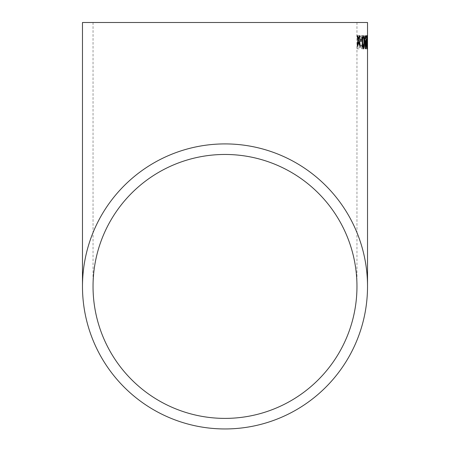 <?xml version="1.0" encoding="UTF-8"?>
<svg xmlns="http://www.w3.org/2000/svg" width="450" height="450" viewBox="0 0 450 450"><rect width="100%" height="100%" fill="white"/><g stroke="black" fill="none" stroke-linecap="round" stroke-linejoin="round"><path stroke-width="0.34" stroke-dasharray="2.25 1.69" d="M367.521 48.279L367.521 35.685M366.981 48.892L366.615 42.204L367.065 35.527L367.318 42.204L366.981 48.892L366.615 42.204M365.304 44.027L365.788 45.973L366.131 35.696L366.002 48.887L365.214 44.027L365.788 45.973M365.692 45.973L365.794 35.691L366.131 35.696L366.002 48.887M363.836 39.572L364.866 39.578L364.843 41.102L363.814 41.091L363.741 39.566L364.866 39.578M362.244 48.859C361.564 48.819 361.192 47.571 361.142 45.124L361.631 44.961L362.272 47.34L362.936 45.208L361.254 35.651L363.532 35.679L363.51 37.367L361.851 37.35L363.353 45.231C363.251 47.599 362.886 48.808 362.244 48.859L362.154 48.859C361.474 48.814 361.103 47.571 361.052 45.124L361.142 45.124M360.517 45.422C360.354 47.818 359.854 48.954 359.01 48.825L357.249 48.803L357.559 35.606L359.303 35.629C360.231 35.454 360.726 36.72 360.793 39.431L359.955 42.576L360.428 45.416C360.264 47.812 359.764 48.949 358.92 48.819L359.01 48.825M358.92 48.819L357.249 48.803M357.159 48.797L357.559 35.606M357.469 35.606L359.303 35.629M359.213 35.629C360.141 35.449 360.636 36.72 360.703 39.426L360.793 39.431M360.703 39.426L359.955 42.576M359.865 42.57L360.428 45.416M359.848 45.248C359.73 46.884 359.37 47.571 358.774 47.295L357.891 47.284L357.992 43.228L359.471 43.402L359.938 45.248C359.82 46.89 359.46 47.571 358.864 47.301L357.975 47.289L358.082 43.228L359.561 43.402L359.938 45.248M358.942 43.239L359.561 43.402L358.942 43.239M360.124 39.448C360.017 41.169 359.651 41.929 359.044 41.715L358.031 41.704L358.116 37.136L359.572 37.221L360.214 39.448C360.107 41.169 359.741 41.929 359.128 41.721L358.116 41.704L358.206 37.136L359.662 37.221L360.214 39.448M359.196 37.153L359.662 37.221L359.196 37.153M361.052 45.124L361.631 44.961M361.541 44.961L362.272 47.34M362.177 47.334L362.936 45.208M362.846 45.208L362.093 40.601M362.002 40.596L361.288 36.827M361.198 36.827L361.254 35.651M361.159 35.651L363.532 35.679M363.442 35.674L363.51 37.367M363.42 37.367L361.851 37.35M361.761 37.35L362.526 39.808M362.436 39.808L363.353 45.231M363.257 45.225C363.161 47.599 362.796 48.808 362.154 48.859M364.77 39.578L364.843 41.102M364.753 41.096L363.814 41.091M363.724 41.091L363.741 39.566M365.743 48.887L365.287 45.585M365.192 45.585L365.214 44.027M366.525 42.204L366.789 36.799M366.694 36.799L367.065 35.527M366.969 35.527L367.318 42.204M366.896 47.368L366.964 37.052L366.84 46.462L367.054 37.052L367.217 42.21L366.885 48.892M367.121 42.21L366.992 47.368M367.414 45.523L367.419 35.527L367.509 45.523M367.515 42.092L367.515 35.527M367.509 42.126L367.425 48.279M367.515 47.166L367.515 43.762M367.144 39.589L367.245 41.108M367.149 41.113L367.464 41.108M367.144 35.696L366.165 35.702L366.176 37.395L366.885 37.389L366.277 45.253L366.817 48.859M366.958 45L366.756 47.368M365.169 35.713L364.759 35.713L364.798 38.925L364.466 38.931L364.489 40.618L364.916 40.618M364.821 40.618L365.057 48.729M364.967 48.729L365.271 48.729M365.743 40.613L365.136 40.618L365.743 40.613L365.209 45.366M363.15 35.584L363.094 35.561C362.278 36.366 361.957 38.593 362.137 42.249C362.143 45.911 362.554 48.133 363.375 48.915L363.42 48.892M363.336 47.396L363.718 46.485L363.803 42.233C363.859 39.639 363.628 37.918 363.116 37.086M360.253 39.662L360.382 41.181M360.293 41.181L361.828 41.158M356.889 35.826L358.284 40.624M358.194 40.624L357.221 45.456M357.137 45.456L357.964 45.439M358.582 42.103L359.539 45.416M359.449 45.422L360.191 45.405M359.235 35.786L358.515 39.139M356.963 22.5L356.963 286.431M93.038 22.5L93.038 286.431"/><path stroke-width="0.67" d="M367.515 35.527L367.521 286.431A142.521 142.521 0 0 0 225 143.91A142.521 142.521 0 0 0 82.479 286.431A142.521 142.521 0 0 0 225 428.951A142.521 142.521 0 0 0 367.521 286.431M367.521 22.5L82.479 22.5L367.521 22.5L367.521 35.685M357.728 35.814L356.979 35.826L358.284 40.624L357.221 45.456L357.964 45.439L358.673 42.098L359.539 45.416L360.191 45.405L358.988 40.607L359.989 35.775L359.325 35.786L358.605 39.133L357.728 35.814M361.794 39.634L360.343 39.656L360.382 41.181L361.828 41.158L361.794 39.634M363.465 48.915C364.168 48.111 364.438 45.877 364.258 42.221L363.898 36.821L363.189 35.561C362.368 36.36 362.048 38.593 362.228 42.244C362.233 45.911 362.644 48.133 363.465 48.915M364.584 40.618L364.916 40.618L365.271 48.729L366.126 38.919L365.203 38.925L365.169 35.713L364.854 35.713L364.584 40.618M366.863 48.892L367.178 45.169L366.851 47.368L366.576 45.236L367.144 35.696L366.255 35.702L366.272 37.395L366.981 37.389L366.373 45.253L366.863 48.892M367.464 39.589L367.245 41.108L367.464 39.589M225 418.393A131.963 131.963 0 0 0 356.963 286.431A131.963 131.963 0 0 0 225 154.463A131.963 131.963 0 0 0 93.038 286.431A131.963 131.963 0 0 0 225 418.393M356.963 22.5L93.038 22.5L356.963 22.5M367.425 39.561L367.509 42.126M367.419 37.052L367.515 42.092M367.515 37.052L367.521 39.561M367.425 45.478L367.504 47.368M367.509 43.65L367.521 45.478M367.374 41.108L367.369 39.589M366.767 48.892L367.178 45.169M366.576 45.236L366.851 47.368M366.48 45.236L366.902 40.635M366.806 40.635L367.138 36.872M367.043 36.872L367.048 35.702M365.181 48.729L366.142 40.607M366.047 40.607L366.03 38.919L365.203 38.925M365.113 38.925L365.074 35.713M364.798 38.925L364.466 38.931M365.743 40.613L365.136 40.618L365.299 45.366L365.833 40.613L365.226 40.613L365.299 45.366M363.375 48.915C364.078 48.111 364.343 45.877 364.168 42.221L364.258 42.221M364.168 42.221L363.898 36.821M363.803 36.827L363.094 35.561M363.212 37.08L363.116 37.086C362.599 37.935 362.424 39.656 362.582 42.249C362.543 44.854 362.796 46.569 363.336 47.396L363.814 46.485L363.892 42.233C363.949 39.634 363.724 37.918 363.212 37.08C362.694 37.935 362.514 39.656 362.672 42.244C362.632 44.848 362.886 46.564 363.426 47.391M361.738 41.158L361.704 39.639L360.253 39.662M358.605 39.133L357.637 35.814L356.889 35.826M357.874 45.444L358.673 42.098M360.101 45.411L358.988 40.607M358.897 40.613L359.899 35.775L359.235 35.786M82.479 22.5L82.479 286.431"/></g></svg>
